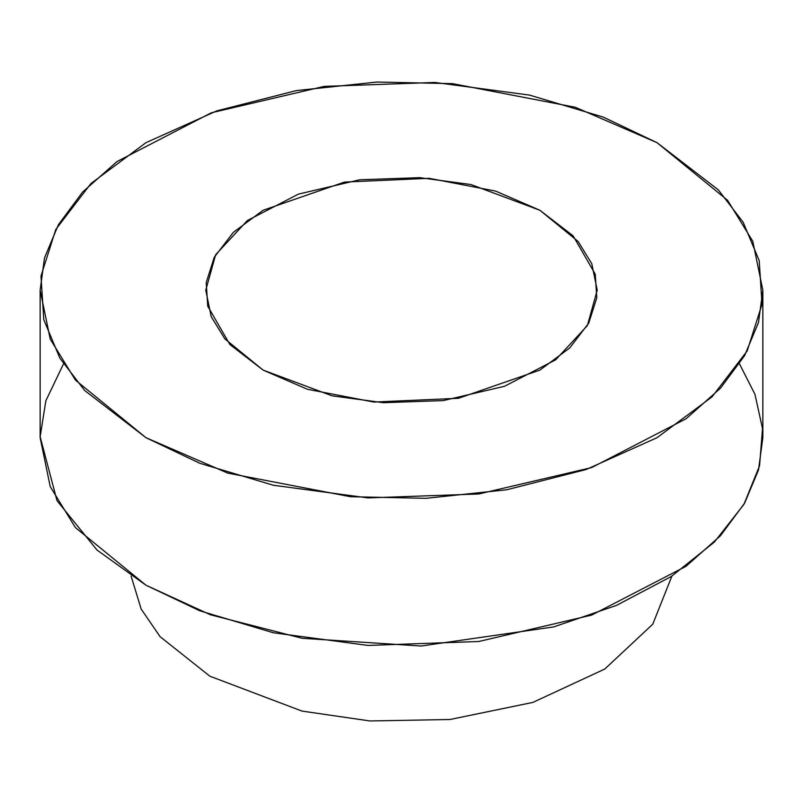 <?xml version="1.0" encoding="UTF-8"?>
<svg xmlns="http://www.w3.org/2000/svg" width="803" height="803" viewBox="0 0 803 803"><rect width="100%" height="100%" fill="white"/><g stroke="black" fill="none" stroke-linecap="round" stroke-linejoin="round"><path stroke-width="1.2" d="M657.015 142.663L575.249 107.261L452.601 83.653L376.998 82.036L296.287 90.598L216.74 110.894L145.985 142.663L90.95 183.516L55.808 229.437L40.983 276.041L43.784 319.684L59.864 358.138L84.666 390.499L145.985 437.705L227.751 473.108L350.399 496.706L426.002 498.322L506.713 489.77L586.26 469.474L657.015 437.705L712.05 396.853L747.191 350.921L762.017 304.327L759.216 260.674L743.136 222.22L718.334 189.869L657.015 142.663L727.568 200.278L752.782 241.281L762.85 290.184L758.494 322.485L744.602 355.639L720.421 388.271L686.023 418.785L591.66 467.577L478.789 493.975L368.025 497.91L273.411 485.263L199.837 463.291L145.985 437.705L75.432 380.09L50.218 339.077L40.15 290.184L44.506 257.883L58.398 224.72L82.579 192.098L116.977 161.574L211.34 112.781L324.211 86.383L434.975 82.458L529.589 95.105L603.163 117.067L657.015 142.663M263.093 370.093L229.879 344.517L207.736 306.164L206.22 282.515L214.25 257.281L233.292 232.408L263.093 210.276L344.507 182.07L429.183 178.316L495.612 191.094L539.907 210.276L573.121 235.851L595.264 274.204L596.78 297.843L588.75 323.087L569.708 347.96L539.907 370.093L458.493 398.288L373.817 402.052L307.388 389.264L263.093 370.093L332.121 395.849L383.362 402.704L443.366 400.577L504.505 386.273L555.616 359.844L587.344 325.637L597.231 290.184L591.781 263.695L578.12 241.482L539.907 210.276L470.879 184.519L419.638 177.664L359.634 179.792L298.495 194.095L247.384 220.524L215.656 254.722L205.769 290.184L211.219 316.673L224.88 338.886L263.093 370.093M40.15 290.184L40.15 437.705L50.218 486.598L75.432 527.611L145.985 585.226L199.837 610.812L273.411 632.784L368.025 645.431L478.789 641.497L591.66 615.098L686.023 566.306L720.421 535.792L744.602 503.16L758.494 470.006L762.85 437.705L762.85 290.184M739.513 363.94L754.961 394.343L762.509 428.591L759.568 465.78L743.929 504.334L714.369 542.085L671.198 576.554L616.473 605.392L553.709 626.912L421.053 646.024L302.149 638.285L210.446 614.787L145.985 585.226L97.033 550.055L57.003 500.67L40.15 436.712L45.861 400.747L63.487 363.94M131.1 576.102L141.167 609.055L160.118 636.699L209.864 676.196L301.978 711.087L369.972 720.964L449.981 719.498L532.921 702.394L604.789 669.029L652.759 624.202L671.9 576.102L652.759 624.202L604.789 669.029L532.921 702.394L449.981 719.498L369.972 720.964L301.978 711.087L209.864 676.196L160.118 636.699L141.167 609.055L131.1 576.102"/></g></svg>
